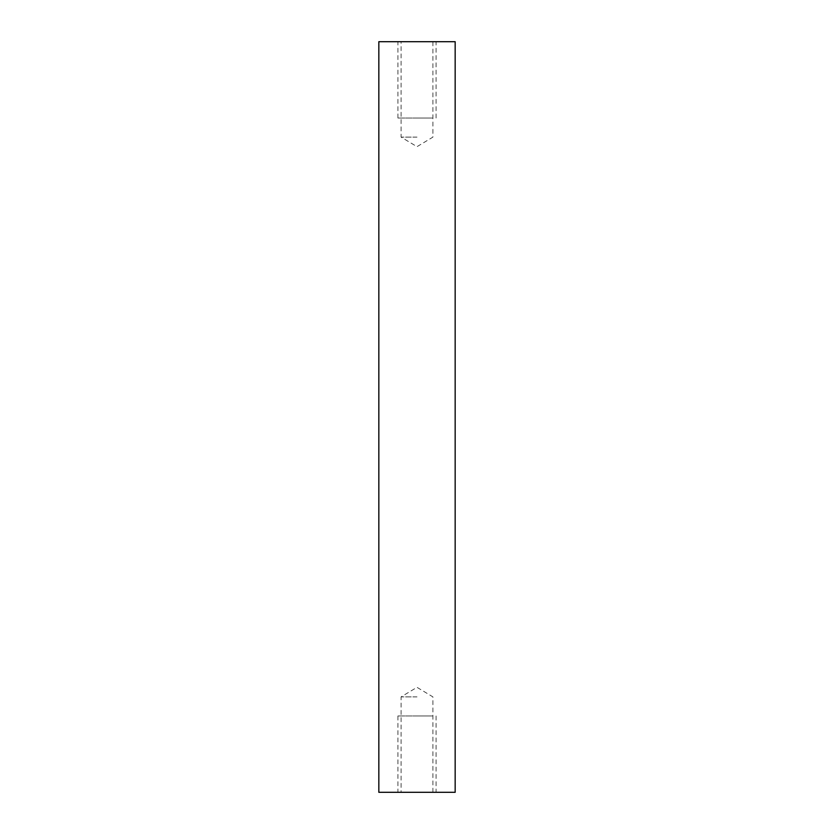<?xml version="1.0" encoding="UTF-8"?>
<svg xmlns="http://www.w3.org/2000/svg" width="834" height="834" viewBox="0 0 834 834"><rect width="100%" height="100%" fill="white"/><g stroke="black" fill="none" stroke-linecap="round" stroke-linejoin="round"><path stroke-width="0.63" stroke-dasharray="4.17 3.13" d="M378.834 792.3L455.166 792.3M378.834 41.7L455.166 41.7M417 137.12L401.102 137.12L417 137.12M417 696.88L401.102 696.88L417 696.88M417 715.968L397.912 715.968L417 715.968C396.577 715.968 396.577 715.968 417 715.968C437.423 715.968 437.423 715.968 417 715.968M417 118.032L397.912 118.032L417 118.032C396.577 118.032 396.577 118.032 417 118.032C437.423 118.032 437.423 118.032 417 118.032M432.898 41.7L432.898 137.12L417 146.669L401.102 137.12L401.102 41.7M432.898 792.3L432.898 696.88L417 687.331L401.102 696.88L401.102 792.3M397.912 715.968L397.912 792.3M436.088 715.968L436.088 792.3M397.912 118.032L397.912 41.7M436.088 118.032L436.088 41.7"/><path stroke-width="1.25" d="M417 792.3L378.834 792.3L378.834 41.7L455.166 41.7L455.166 792.3L417 792.3"/></g></svg>
